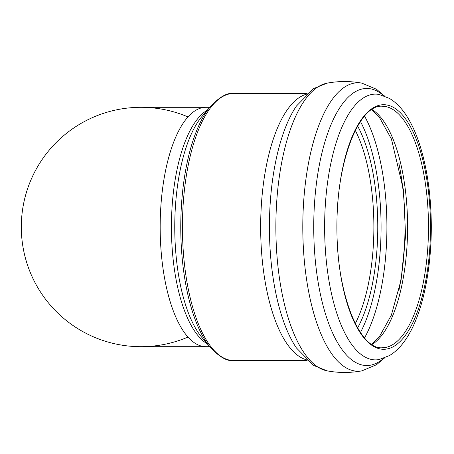 <?xml version="1.0" encoding="UTF-8"?>
<svg xmlns="http://www.w3.org/2000/svg" width="454" height="454" viewBox="0 0 454 454"><rect width="100%" height="100%" fill="white"/><g stroke="black" fill="none" stroke-linecap="round" stroke-linejoin="round"><path stroke-width="0.68" d="M187.984 116.928A119.686 119.686 0 0 0 23.733 203.017A119.686 119.686 0 0 0 187.984 337.072M140.978 107.314A119.686 119.686 0 0 0 21.304 227.006A119.686 119.686 0 0 0 140.99 346.686A119.686 119.686 0 0 1 21.304 227.006A119.686 119.686 0 0 1 140.978 107.314M201.985 337.572A121.485 46.49 -90 0 1 174.756 227A121.485 46.49 -90 0 1 201.985 116.428L210.491 106.315A132.596 50.74 -90 0 0 180.766 227A132.596 50.74 -90 0 0 210.491 347.685L201.985 337.572M207.211 110.214A119.686 45.803 90 0 0 171.43 227A119.686 45.803 90 0 0 207.211 343.786M209.652 107.314L205.968 107.314A119.686 45.803 90 0 0 160.171 227A119.686 45.803 90 0 0 205.968 346.686L209.652 346.686M355.283 130.406A120.299 46.036 -90 0 1 355.283 323.594M357.621 126.047A123.102 47.108 -90 0 1 357.621 327.953M360.448 121.496A130.213 49.832 -90 0 1 360.448 332.504M364.545 116.111A134.418 51.438 -90 0 1 364.545 337.889M398.771 162.907A134.418 51.438 -90 0 1 398.771 291.093M372.013 109.482A120.758 46.212 -90 0 1 407.59 227A120.758 46.212 -90 0 1 372.013 344.518M382.274 106.242A120.758 46.212 -90 0 1 428.485 227A120.758 46.212 -90 0 1 382.274 347.758C359.273 350.045 336.125 291.996 337.004 227C336.125 162.004 359.273 103.955 382.274 106.242M336.891 227A122.296 46.802 -90 0 1 407.09 121.093A122.296 46.802 -90 0 1 407.09 332.907A122.296 46.802 -90 0 1 336.891 227M324.627 227A132.874 50.848 -90 0 1 379.169 94.477L389.498 98.439C395.984 102.394 401.637 108.131 406.444 115.651C411.528 123.511 415.881 132.977 419.496 144.031C427.083 167.685 431.016 194.653 431.3 224.94C431.55 272.281 421.721 315.649 406.262 338.627C401.512 345.988 395.939 351.623 389.549 355.533L379.169 359.523A132.874 50.848 -90 0 1 324.627 227M383.67 358.297A138.544 53.016 -90 0 1 313.737 227A138.544 53.016 -90 0 1 383.67 95.703M361.923 370.85A144.219 55.189 -90 0 1 302.795 227A144.219 55.189 -90 0 1 361.923 83.15C350.318 80.999 338.718 80.999 327.113 83.15L313.583 88.587L296.388 106.088A138.969 53.18 -90 0 0 269.421 227A138.969 53.18 -90 0 0 296.388 347.912L313.583 365.413L327.113 370.85C338.718 373.001 350.318 373.001 361.923 370.85L376.474 364.744L384.521 357.985M327.096 370.844A144.219 55.189 -90 0 1 275.862 227A144.219 55.189 -90 0 1 327.096 83.156M306.308 359.738A133.493 51.086 -90 0 1 260.664 227A133.493 51.086 -90 0 1 306.308 94.262M307.137 360.493L233.515 360.493A133.493 51.086 -90 0 1 182.429 227A133.493 51.086 -90 0 1 233.515 93.507C227.533 92.434 219.861 96.708 210.491 106.315M371.627 109.732L379.05 116.74L391.427 139.015L403.561 190.419L405.575 235.774L401.103 279.891L391.337 315.207L379.124 337.169L371.627 344.268M384.521 96.015L376.474 89.256L361.923 83.15M307.137 93.507L233.515 93.507M233.515 360.493C227.533 361.566 219.861 357.292 210.491 347.685M205.968 107.314L140.99 107.314M205.968 346.686L140.99 346.686"/></g></svg>
